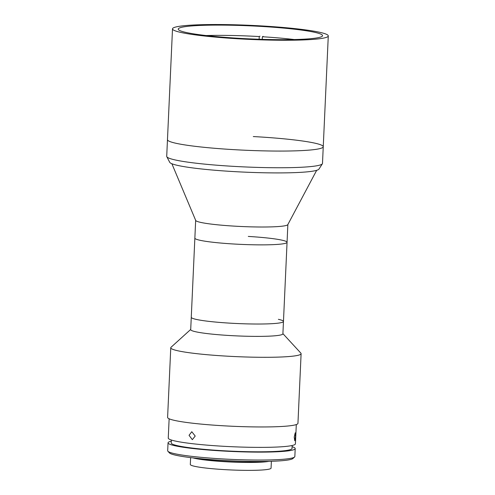 <?xml version="1.0" encoding="UTF-8"?>
<svg xmlns="http://www.w3.org/2000/svg" width="495" height="495" viewBox="0 0 495 495"><rect width="100%" height="100%" fill="white"/><g stroke="black" fill="none" stroke-linecap="round" stroke-linejoin="round"><path stroke-width="0.74" d="M166.809 156.717A77.969 7.035 2.6 0 0 236.678 166.53A77.969 7.035 2.6 0 0 322.369 163.783L318.947 169.111A74.788 6.744 -177.4 0 1 236.752 171.746A74.788 6.744 -177.4 0 1 169.736 162.335L166.809 156.717A77.969 7.035 2.6 0 1 166.716 156.346L167.471 139.67A77.969 7.035 2.6 0 0 232.972 149.595A77.969 7.035 2.6 0 0 323.254 146.743A77.969 7.035 2.6 0 0 253.292 136.558M238.008 38.783A77.969 7.035 2.6 0 0 328.284 35.925A77.969 7.035 2.6 0 0 262.783 25.994A77.969 7.035 2.6 0 0 172.508 28.852A77.969 7.035 2.6 0 0 238.008 38.783M261.874 26.464A72.239 6.515 2.6 0 0 178.231 29.112A72.239 6.515 2.6 0 0 238.918 38.313A72.239 6.515 2.6 0 0 322.561 35.665A72.239 6.515 2.6 0 0 261.874 26.464M171.883 163.746L195.704 220.448A46.146 4.164 2.6 0 0 234.438 226.141A46.146 4.164 2.6 0 0 287.818 224.631L316.676 170.317M233.628 243.998A46.146 4.164 2.6 0 0 287.057 242.309A46.146 4.164 -177.4 0 1 233.628 243.998A46.146 4.164 -177.4 0 1 194.863 238.126A46.146 4.164 2.6 0 0 233.628 243.998M259.126 39.26L259.244 36.562L260.005 36.166M262.263 39.359L262.387 36.748L263.142 36.352M262.387 36.748A68.421 6.175 -177.4 0 1 294.203 39.544M206.118 35.547A68.421 6.175 -177.4 0 1 259.244 36.562M195.667 220.355L191.268 317.276A46.146 4.164 2.6 0 0 196.354 319.43A46.146 4.164 2.6 0 0 248.1 323.909A46.146 4.164 2.6 0 0 283.462 321.465A46.146 4.164 -177.4 0 1 230.033 323.155A46.146 4.164 -177.4 0 1 191.268 317.276L190.705 329.633A46.146 4.164 2.6 0 0 195.791 331.786A46.146 4.164 2.6 0 0 247.543 336.266A46.146 4.164 2.6 0 0 282.899 333.822L283.462 321.465A46.146 4.164 2.6 0 0 278.369 319.312M190.711 329.447L171.06 347.243A65.241 5.884 2.6 0 0 170.769 347.768A65.241 5.884 2.6 0 0 177.965 350.807A65.241 5.884 2.6 0 0 251.12 357.136A65.241 5.884 2.6 0 0 301.108 353.684A65.241 5.884 2.6 0 0 300.867 353.139L282.905 333.63M170.769 347.768L167.601 417.421A65.241 5.884 2.6 0 0 174.797 420.459A65.241 5.884 2.6 0 0 247.958 426.795A65.241 5.884 2.6 0 0 297.947 423.343L301.108 353.684M322.369 163.783A77.969 7.035 2.6 0 0 322.493 163.418L328.284 35.925M172.508 28.852L167.471 139.67A77.969 7.035 2.6 0 0 237.433 149.849A77.969 7.035 2.6 0 0 323.254 146.743M294.222 437.104L295.212 432.816L295.484 436.454L294.735 440.76L294.222 437.104M169.135 418.782L168.257 438.075A63.651 5.742 2.6 0 0 221.729 446.181A63.651 5.742 2.6 0 0 295.422 443.848L296.301 424.562M189.053 435.322L191.794 431.727L195.216 436.058L192.32 439.665L189.053 435.322M171.357 440.012L171.221 442.969A60.464 5.457 2.6 0 0 222.02 450.667A60.464 5.457 2.6 0 0 292.031 448.451L292.161 445.494M171.301 441.175A63.651 5.742 2.6 0 0 168.046 442.821L167.681 450.741A63.651 5.742 2.6 0 0 167.923 451.273A63.651 5.742 2.6 0 0 221.154 458.846A63.651 5.742 2.6 0 0 294.562 457.021A63.651 5.742 2.6 0 0 294.847 456.514L295.206 448.6A63.651 5.742 2.6 0 0 292.112 446.663M168.046 442.821A63.651 5.742 2.6 0 0 221.513 450.926A63.651 5.742 2.6 0 0 295.206 448.6M294.562 457.021L292.91 458.519A62.054 5.6 -177.4 0 1 221.333 460.294A62.054 5.6 -177.4 0 1 169.432 452.913L167.923 451.273M197.882 458.432A37.391 3.372 2.6 0 0 225.107 461.439A37.391 3.372 2.6 0 0 264.076 461.439M190.624 457.621L190.315 464.459A40.417 3.644 2.6 0 0 224.272 469.607A40.417 3.644 2.6 0 0 271.068 468.121L271.378 461.284M193.118 457.918A40.417 3.644 2.6 0 0 224.631 461.687A40.417 3.644 2.6 0 0 268.872 461.359M248.292 236.431A46.146 4.164 -177.4 0 1 287.057 242.309L287.861 224.538M196.942 458.791L196.967 458.339M264.98 461.885L264.998 461.427M287.057 242.309L283.462 321.465"/></g></svg>
